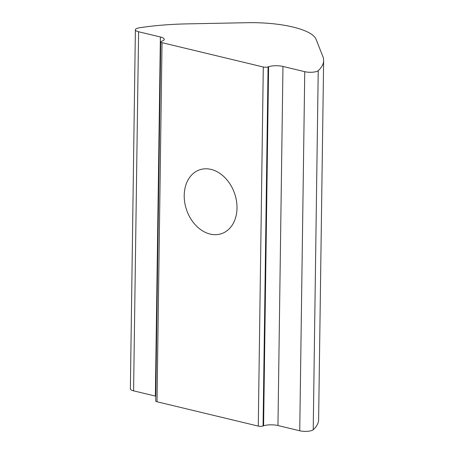 <?xml version="1.0" encoding="UTF-8"?>
<svg xmlns="http://www.w3.org/2000/svg" width="454" height="454" viewBox="0 0 454 454"><rect width="100%" height="100%" fill="white"/><g stroke="black" fill="none" stroke-linecap="round" stroke-linejoin="round"><path stroke-width="0.68" d="M184.211 195.396A33.744 25.379 70.9 0 1 199.573 169.853A33.744 25.379 70.9 0 1 234.587 193.438A33.744 25.379 70.9 0 1 221.643 233.628A33.744 25.379 70.9 0 1 184.211 195.396M162.016 41.11L161.482 41.291A3.405 0.976 0.8 0 0 160.739 41.887A3.405 0.976 0.8 0 0 162.027 42.67L263.292 67.005A3.405 0.976 0.8 0 0 268.076 66.914L268.609 66.727A10.221 2.923 -179.2 0 1 282.967 66.449L304.753 71.687A8.535 2.44 0.8 0 0 318.226 70.665A122.642 35.037 0.8 0 0 323.634 60.586A122.642 35.037 0.8 0 0 322.851 56.483L316.041 39.243A62.215 17.774 0.8 0 0 247.214 22.7L187.179 23.875A122.642 35.037 0.8 0 0 139.645 27.745A8.535 2.44 0.8 0 0 135.383 29.794A8.535 2.44 0.8 0 0 138.601 31.752L160.387 36.984A10.221 2.923 -179.2 0 1 164.24 39.333A10.221 2.923 -179.2 0 1 162.016 41.11M160.739 41.887L155.728 400.978A3.405 0.976 0.8 0 0 157.01 401.762L258.275 426.102A3.405 0.976 0.8 0 0 263.065 426.005L263.592 425.824A10.221 2.923 -179.2 0 1 277.956 425.54L299.742 430.778A8.535 2.44 0.8 0 0 313.215 429.756A122.642 35.037 0.8 0 0 318.617 419.678L323.634 60.586M135.383 29.794L130.366 388.885A8.535 2.44 0.8 0 0 133.584 390.843L155.37 396.081A10.221 2.923 -179.2 0 1 155.796 396.189M162.027 42.67L157.01 401.762M263.292 67.005L258.275 426.102M268.076 66.914L263.065 426.005M268.609 66.727L263.592 425.824M282.967 66.449L277.956 425.54M304.753 71.687L299.742 430.778M318.226 70.665L313.215 429.756M138.601 31.752L133.584 390.843M160.387 36.984L155.37 396.081"/></g></svg>
